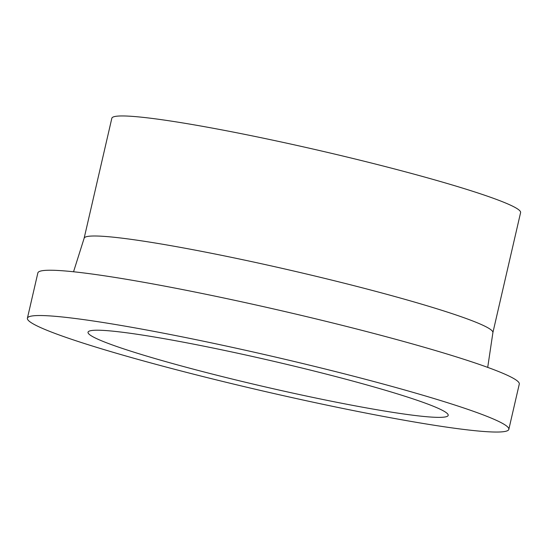 <?xml version="1.0" encoding="UTF-8"?>
<svg xmlns="http://www.w3.org/2000/svg" width="548" height="548" viewBox="0 0 548 548"><rect width="100%" height="100%" fill="white"/><g stroke="black" fill="none" stroke-linecap="round" stroke-linejoin="round"><path stroke-width="0.82" d="M212.782 347.98A184.82 13.426 -167 0 0 88.029 332.211A184.82 13.426 -167 0 0 323.443 399.602A184.82 13.426 -167 0 0 448.195 415.363A184.82 13.426 -167 0 0 212.782 347.98M508.825 429.365L519.285 384.066A247.045 17.94 -167 0 0 204.609 293.988A247.045 17.94 -167 0 0 37.86 272.918L27.4 318.217A247.045 17.94 -167 0 0 342.075 408.287A247.045 17.94 -167 0 0 508.825 429.365A247.045 17.94 -167 0 0 194.156 339.287A247.045 17.94 -167 0 0 27.4 318.217M487.713 367.386L492.905 332.554A209.754 15.234 -167 0 0 225.708 256.163A209.754 15.234 -167 0 0 84.152 238.188L73.548 271.767M492.899 332.602L520.6 212.603A209.754 15.234 -167 0 0 253.423 136.123A209.754 15.234 -167 0 0 111.84 118.231L84.139 238.229"/></g></svg>
